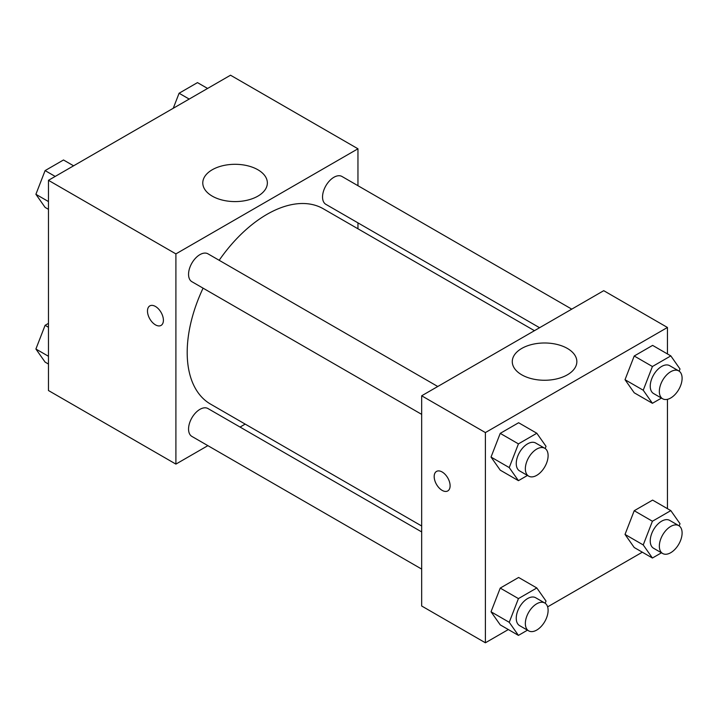 <?xml version="1.0" encoding="UTF-8"?>
<svg xmlns="http://www.w3.org/2000/svg" width="718" height="718" viewBox="0 0 718 718"><rect width="100%" height="100%" fill="white"/><g stroke="black" fill="none" stroke-linecap="round" stroke-linejoin="round"><path stroke-width="1.08" d="M207.879 445.654L175.901 464.106L48.465 390.529L48.465 180.317L230.523 75.21L357.959 148.788L357.959 185.702M357.959 222.858L357.959 228.791M212.241 169.762A32.283 18.641 180 0 1 247.423 165.723A32.283 18.641 180 0 1 267.356 182.946A32.283 18.641 180 0 1 235.073 201.587A32.283 18.641 180 0 1 202.781 182.946A32.283 18.641 180 0 1 212.241 169.762M175.901 464.106L175.901 253.894L48.465 180.317M175.901 253.894L357.959 148.788M149.811 305.895A11.264 6.507 -120 0 0 148.088 314.924A11.264 6.507 -120 0 0 155.447 324.85A11.264 6.507 60 0 1 148.088 314.924A11.264 6.507 60 0 1 149.811 305.895A11.264 6.507 60 0 1 161.074 312.402A11.264 6.507 60 0 1 161.074 325.407A11.264 6.507 60 0 1 155.438 324.85A11.264 6.507 -120 0 0 161.074 325.407M245.188 424.105L240.054 427.066M437.765 386.499L207.978 253.831A16.092 9.289 120 0 0 191.886 263.12A16.092 9.289 120 0 0 191.886 281.698L421.672 414.367M421.672 531.921L207.978 408.551A16.092 9.289 120 0 0 195.583 412.859A16.092 9.289 120 0 0 188.556 429.059A16.092 9.289 120 0 0 191.886 436.418L421.672 569.087M571.752 309.135L341.974 176.475A16.092 9.289 120 0 0 329.571 180.783A16.092 9.289 120 0 0 322.544 196.974A16.092 9.289 120 0 0 325.882 204.343L539.577 327.722M203.077 288.16A112.771 65.105 120 0 0 187.192 352.484A112.771 65.105 120 0 0 210.545 404.108L421.672 525.998M534.443 330.684L323.315 208.785A112.771 65.105 120 0 0 219.169 260.293M508.326 629.551L485.395 642.789L421.672 606.001L421.672 395.789L603.73 290.682L667.444 327.471L667.444 353.947M547.628 606.863L642.323 552.187M491.031 457.07L500.231 470.155L491.031 457.07L500.231 433.367L491.031 457.07L509.233 467.58L518.432 443.877L536.822 433.25L546.021 446.336L545.168 448.535M518.62 422.74L500.231 433.367L518.62 422.74L536.822 433.25M625.019 379.705L634.218 392.791L625.019 379.705L634.218 356.002L625.019 379.705L643.229 390.215L652.42 366.512L670.818 355.895L680.009 368.98L679.165 371.17M652.608 345.385L634.218 356.002L652.608 345.385L670.818 355.895M625.019 534.425L634.218 547.511L625.019 534.425L634.218 510.722L625.019 534.425L643.229 544.935L652.42 521.232L670.818 510.615L680.009 523.7L679.165 525.89M652.608 500.105L634.218 510.722L652.608 500.105L670.818 510.615M485.395 642.789L485.395 432.577L667.444 327.471M667.444 399.325L667.444 508.667M491.031 611.79L500.231 624.866L491.031 611.79L500.231 588.087L491.031 611.79L509.233 622.3L518.432 598.597L536.822 587.97L546.021 601.056L545.168 603.246M518.62 577.46L500.231 588.087L518.62 577.46L536.822 587.97M521.726 374.805A32.283 18.641 180 0 1 512.275 361.63A32.283 18.641 180 0 1 544.558 342.989A32.283 18.641 180 0 1 576.85 361.63A32.283 18.641 180 0 1 556.917 378.844A32.283 18.641 180 0 1 521.726 374.805M485.395 432.577L421.672 395.789M450.105 485.772A11.264 6.507 60 0 1 447.772 490.933A11.264 6.507 60 0 1 436.508 484.426A11.264 6.507 60 0 1 436.508 471.421A11.264 6.507 60 0 1 445.187 474.436A11.264 6.507 60 0 1 450.105 485.772M436.508 471.421A11.264 6.507 -120 0 0 436.517 484.426A11.264 6.507 -120 0 0 447.772 490.933M527.47 475.442L518.432 480.665L509.233 467.58M544.774 448.274L535.673 443.024A16.092 9.289 120 0 0 523.278 447.332A16.092 9.289 120 0 0 516.251 463.532A16.092 9.289 120 0 0 519.581 470.891L528.69 476.151A16.092 9.289 120 0 0 544.774 466.862A16.092 9.289 120 0 0 544.774 448.274A16.092 9.289 120 0 0 532.379 452.591A16.092 9.289 120 0 0 525.352 468.782A16.092 9.289 120 0 0 528.69 476.151M518.432 480.665L500.231 470.155M518.432 443.877L500.231 433.367M661.457 398.086L652.42 403.301L643.229 390.215M678.77 370.919L669.661 365.668A16.092 9.289 120 0 0 657.266 369.976A16.092 9.289 120 0 0 650.239 386.167A16.092 9.289 120 0 0 653.577 393.536L662.678 398.786A16.092 9.289 120 0 0 678.77 389.497A16.092 9.289 120 0 0 678.77 370.919A16.092 9.289 120 0 0 666.367 375.227A16.092 9.289 120 0 0 659.339 391.427A16.092 9.289 120 0 0 662.678 398.786M652.42 403.301L634.218 392.791M652.42 366.512L634.218 356.002M527.47 630.162L518.432 635.385L509.233 622.3M544.774 602.994L535.673 597.744A16.092 9.289 120 0 0 523.278 602.052A16.092 9.289 120 0 0 516.251 618.243A16.092 9.289 120 0 0 519.581 625.611L528.69 630.871A16.092 9.289 120 0 0 544.774 621.582A16.092 9.289 120 0 0 544.774 602.994A16.092 9.289 120 0 0 532.379 607.311A16.092 9.289 120 0 0 525.352 623.502A16.092 9.289 120 0 0 528.69 630.871M518.432 635.385L500.231 624.866M518.432 598.597L500.231 588.087M661.457 552.806L652.42 558.021L643.229 544.935M678.77 525.639L669.661 520.379A16.092 9.289 120 0 0 657.266 524.696A16.092 9.289 120 0 0 650.239 540.887A16.092 9.289 120 0 0 653.577 548.256L662.678 553.506A16.092 9.289 120 0 0 678.77 544.217A16.092 9.289 120 0 0 678.77 525.639A16.092 9.289 120 0 0 666.367 529.947A16.092 9.289 120 0 0 659.339 546.147A16.092 9.289 120 0 0 662.678 553.506M652.42 558.021L634.218 547.511M652.42 521.232L634.218 510.722M48.465 209.333L45.099 207.385L35.9 194.3L45.099 170.597L63.489 159.979L73.595 165.813M48.465 201.561L35.9 194.3M55.196 176.431L45.099 170.597M173.253 108.274L179.087 93.241L197.477 82.615L207.583 88.449M189.193 99.075L179.087 93.241M48.465 364.053L45.099 362.105L35.9 349.02L45.099 325.317L48.465 323.369M48.465 356.272L35.9 349.02M48.465 327.264L45.099 325.317"/></g></svg>

